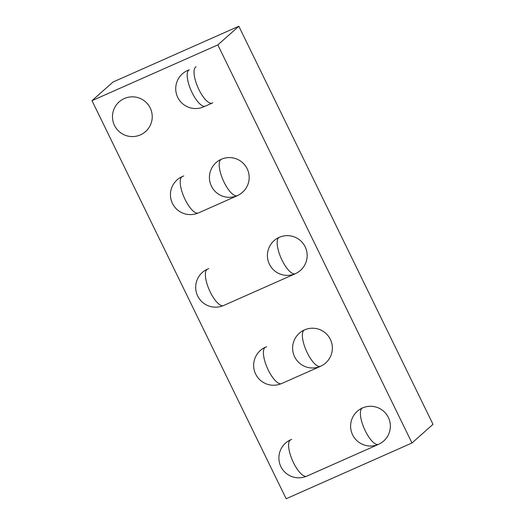 <?xml version="1.0" encoding="UTF-8"?>
<svg xmlns="http://www.w3.org/2000/svg" width="525" height="525" viewBox="0 0 525 525"><rect width="100%" height="100%" fill="white"/><g stroke="black" fill="none" stroke-linecap="round" stroke-linejoin="round"><path stroke-width="0.79" d="M189.276 69.772A19.871 6.733 66.1 0 0 191.172 90.674A19.871 6.733 66.1 0 0 205.38 106.116L212.218 103.084A19.871 6.733 66.1 0 0 212.717 102.782M196.114 66.741A19.871 6.733 66.1 0 0 198.01 87.642A19.871 6.733 66.1 0 0 212.218 103.084M182.287 176.63A19.871 6.733 66.1 0 0 184.19 197.525A19.871 6.733 66.1 0 0 198.398 212.966L237.372 195.687A19.871 6.733 66.1 0 0 237.884 195.379M221.268 159.351A19.871 6.733 66.1 0 0 223.164 180.246A19.871 6.733 66.1 0 0 237.372 195.687M207.454 269.207A19.871 6.733 66.1 0 0 209.35 290.102A19.871 6.733 66.1 0 0 223.558 305.543L295.358 273.715A19.871 6.733 66.1 0 0 295.772 273.479M279.254 237.379A19.871 6.733 66.1 0 0 281.151 258.274A19.871 6.733 66.1 0 0 295.358 273.715M290.666 439.819A19.871 6.733 66.1 0 0 292.569 460.72A19.871 6.733 66.1 0 0 306.777 476.162L378.577 444.334A19.871 6.733 66.1 0 0 378.919 444.143M362.467 407.997A19.871 6.733 66.1 0 0 364.37 428.892A19.871 6.733 66.1 0 0 378.577 444.334M265.473 347.242A19.871 6.733 66.1 0 0 267.376 368.137A19.871 6.733 66.1 0 0 281.584 383.578L320.558 366.306A19.871 6.733 66.1 0 0 320.959 366.076M304.454 329.963A19.871 6.733 66.1 0 0 306.351 350.864A19.871 6.733 66.1 0 0 320.558 366.306M411.981 442.982L433 424.331L238.842 26.25L113.019 82.025L92 100.669L286.164 498.75L411.981 442.982L217.823 44.901L238.842 26.25M217.823 44.901L92 100.669M188.961 69.943A19.871 19.871 0 0 0 177.142 96.029A19.871 19.871 0 0 0 204.822 106.28M237.346 195.628A19.871 19.871 0 0 0 241.165 161.516A19.871 19.871 0 0 0 209.58 174.95A19.871 19.871 0 0 0 236.801 195.858M183.796 175.96A19.871 19.871 0 0 0 171.727 201.744A19.871 19.871 0 0 0 197.82 213.137M295.345 273.676A19.871 19.871 0 0 0 299.125 239.544A19.871 19.871 0 0 0 267.56 253.089A19.871 19.871 0 0 0 294.906 273.866M208.72 268.642A19.871 19.871 0 0 0 197.032 294.492A19.871 19.871 0 0 0 223.099 305.694M291.697 439.366A19.871 19.871 0 0 0 280.298 465.294A19.871 19.871 0 0 0 306.403 476.287M378.545 444.321A19.871 19.871 0 0 0 382.292 410.163A19.871 19.871 0 0 0 350.752 423.8A19.871 19.871 0 0 0 378.21 444.458M266.641 346.723A19.871 19.871 0 0 0 255.019 372.625A19.871 19.871 0 0 0 281.144 383.723M320.545 366.266A19.871 19.871 0 0 0 324.325 332.128A19.871 19.871 0 0 0 292.766 345.68A19.871 19.871 0 0 0 320.125 366.45M140.405 134.879A19.871 19.871 0 0 0 144.06 100.649A19.871 19.871 0 0 0 112.593 114.601A19.871 19.871 0 0 0 140.405 134.879"/></g></svg>
